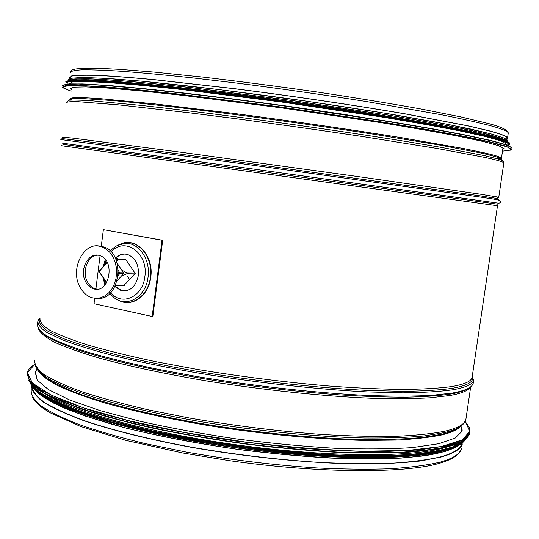 <?xml version="1.0" encoding="UTF-8"?>
<svg xmlns="http://www.w3.org/2000/svg" width="539" height="539" viewBox="0 0 539 539"><rect width="100%" height="100%" fill="white"/><g stroke="black" fill="none" stroke-linecap="round" stroke-linejoin="round"><path stroke-width="0.81" d="M461.856 443.206L461.721 443.738C460.333 448.94 453.279 453.312 440.572 456.87C428.033 459.801 412.005 461.916 392.493 463.21C371.128 463.964 347.224 463.729 320.759 462.496C278.933 459.828 236.365 454.815 193.056 447.458C151.311 439.824 114.356 430.695 85.836 421.181C68.453 414.828 54.749 408.636 44.724 402.606C36.861 396.778 32.616 391.395 31.99 386.476M506.734 139.534L506.977 137.856C506.586 136.259 500.414 133.881 488.469 130.714L468.142 125.917L406.332 114.1C355.895 105.408 292.67 96.05 233.811 88.639L154.39 79.718C132.116 77.663 113.493 76.242 98.516 75.467C85.829 75.049 77.077 75.224 72.273 75.986L70.211 77.811L70.34 76.807M461.876 446.521L462.267 443.853C460.879 449.054 453.818 453.44 441.097 457.005L420.211 461C402.889 462.934 382.387 463.924 358.711 463.964C309.164 463.223 247.927 457.2 191.015 447.249C149.007 439.48 111.984 430.23 83.619 420.615C66.385 414.201 52.889 407.969 43.154 401.919C35.608 396.071 31.72 390.694 31.491 385.783M506.808 139.022L507.543 137.923C507.152 136.327 500.974 133.941 489.021 130.768L468.654 125.964L406.696 114.113C356.131 105.401 292.724 96.016 233.697 88.578L154.046 79.637C131.711 77.569 113.035 76.147 98.017 75.366C85.297 74.955 76.525 75.13 71.707 75.891L69.646 77.724L70.158 78.283M116.026 259.818L118.324 259.138L116.599 261.341M123.559 272.815L117.206 263.349L121.733 270.093L127.804 273.334L121.376 276.103L117.145 280.826L123.505 273.731L123.559 272.815L119.773 272.768L118.964 273.192L119.719 273.684L119.773 272.768L118.297 270.571M115.858 284.585L116.687 285.724L115.548 285.293M125.243 259.326L125.493 259.05L135.201 273.441L123.714 285.697M71.316 89.548L70.366 88.794L73.331 87.17L86.024 86.894L108.784 88.133L141.265 90.95L182.276 95.309L280.839 107.76L380.83 122.602C410.779 127.507 436.523 132.028 458.069 136.158L483.227 141.508L498.447 145.624L503.931 148.414L502.746 149.485M69.288 85.64L69.875 85.344M69.477 83.754L72.475 81.941L85.27 81.497L108.198 82.575L140.922 85.277L182.243 89.555L281.547 102.006L382.266 117.051C412.423 122.057 438.342 126.685 460.023 130.943L485.322 136.495L500.61 140.807L506.101 143.785L506.027 144.317M82.406 79.913C110.111 79.698 195.542 88.248 290.528 101.507C385.526 114.753 468.6 129.683 494.674 137.344M69.989 80.264L76.888 78.99L92.991 79.038L118.385 80.547C139.742 82.285 164.968 84.764 194.06 87.992L290.689 100.321L386.578 114.847C415.151 119.658 439.79 124.118 460.488 128.242L484.911 133.659L500.131 137.95L506.303 141.023M461.936 426.181L462.159 430.904L455.307 437.998L438.908 443.691L412.854 447.538C390.869 449.081 364.91 449.324 334.968 448.273C303.322 446.42 270.362 443.287 236.095 438.874C202.051 433.814 170.034 427.939 140.046 421.255L100.571 410.738L69.672 399.985L48.443 389.596L37.171 380.083L35.473 371.816L36.672 369.666M446.359 447.161C415.953 457.153 334.032 457.678 243.803 445.82C153.581 434.016 73.358 412.14 46.152 394.407M429.078 453.582C391.685 459.949 319.58 458.588 243.412 448.603C167.252 438.618 96.373 421.188 61.379 405.187M31.983 387.319L32.131 386.874M106.567 282.753L99.23 271.838L99.243 271.05L107.113 262.271M115.467 258.511L117.03 258.255L117.792 259.198M117.03 258.255L117.684 259.232M94.723 298.269L94.035 303.706L152.806 316.615L162.69 240.3L103.373 229.654L101.231 246.626M152.16 316.642L162.044 240.266L103.373 229.654M100.079 255.762L95.868 289.173M124.496 290.966L121.518 290.508L115.117 286.202M115.602 258.484C118.331 255.58 121.464 254.112 125.001 254.078M115.312 258.194C119.106 254.442 123.323 253.263 127.979 254.651C135.552 258.093 139.022 265.006 138.388 275.389C135.868 286.836 130.061 291.875 120.965 290.508L114.922 286.6M162.044 240.266L162.69 240.3M85.856 282.173C78.606 270.241 88.544 251.154 99.809 255.668C115.939 260.236 109.269 294.462 93.429 288.756C90.282 287.752 87.763 285.555 85.856 282.173M97.727 255.196C87.716 255.264 81.504 271.986 87.601 282.18C89.508 285.555 92.034 287.745 95.167 288.749L97.249 289.147M80.25 287.523C83.215 292.805 87.156 296.214 92.068 297.737L96.427 298.363L100.806 297.723L104.99 295.844L108.777 292.805L111.971 288.749L114.409 283.885L115.979 278.427L116.592 272.667L116.229 266.879L114.888 261.354L112.658 256.369L109.639 252.158L105.988 248.93L101.891 246.842C84.488 239.727 69.12 269.123 80.25 287.523M98.219 246.027L103.629 246.909C126.045 253.229 120.285 300.809 97.485 298.323M460.528 426.396C457.537 429.772 451.183 432.635 441.461 434.98C429.637 437.392 414.646 439.096 396.475 440.08L365.408 440.403C319.903 439.568 263.396 434.319 209.179 425.689C168.377 418.796 132.897 411.014 102.733 402.337C84.401 396.623 69.309 391.004 57.457 385.486C47.56 380.116 41.025 375.11 37.851 370.455M459.518 427.043C456.149 429.839 450.274 432.238 441.886 434.245L422.825 437.419C407.188 438.928 388.754 439.676 367.524 439.649C323.104 438.928 267.849 433.969 214.279 425.675C161.08 417.085 113.601 405.847 81.382 394.649C66.553 389.084 54.971 383.721 46.637 378.573L38.66 371.358M466.127 417.792L465.851 419.632L464.301 422.596C462.024 426.618 455.266 429.987 444.028 432.689L423.822 435.97C407.113 437.486 387.346 438.16 364.532 437.978C316.777 436.866 257.548 431.072 201.606 421.821C160.204 414.619 123.101 406.103 93.914 397.263C75.999 391.361 61.608 385.621 50.733 380.042C41.961 374.645 36.719 369.666 35.015 365.119M470.715 386.773L465.851 419.632C464.537 424.308 457.55 428.168 444.884 431.207C432.069 433.74 415.582 435.445 395.437 436.327C373.352 436.671 348.632 436.031 321.264 434.421C277.996 431.18 234.263 425.756 190.072 418.149L149.175 410.024C123.869 404.183 101.736 398.193 82.77 392.048C65.947 385.951 53.024 380.11 43.989 374.511C37.225 369.154 34.186 364.303 34.873 359.964M470.412 387.015C468.499 390.546 461.741 393.369 450.132 395.491L430.007 397.822C413.332 398.745 393.585 398.88 370.758 398.233C322.962 396.259 263.544 390.074 207.293 381.046C165.655 374.059 128.269 366.048 98.778 357.943C80.668 352.567 66.075 347.399 55.012 342.447C46.051 337.69 40.641 333.365 38.768 329.477M469.388 387.723C466.289 390.27 460.158 392.358 451.002 393.996C439.204 395.734 424.2 396.798 405.988 397.203C386.059 397.182 363.677 396.401 338.856 394.851C299.59 391.907 258.902 387.245 216.799 380.857C162.084 372.139 113.635 361.339 81.288 351.051C66.452 345.977 55.018 341.174 46.974 336.653L39.583 330.434M472.332 375.831L473.862 381.868L472.777 384.233C471.227 387.939 464.375 390.89 452.234 393.072L431.153 395.417C413.568 396.3 392.682 396.333 368.494 395.518C317.855 393.16 255.075 386.274 196.984 376.545L155.636 368.817C129.98 363.353 107.45 357.822 88.046 352.223C70.771 346.712 57.383 341.49 47.877 336.558C40.627 331.869 37.13 327.685 37.373 324.006L38.087 320.153L40.048 317.949M472.265 376.289L472.049 377.772L473.505 380.372C472.629 384.368 465.696 387.507 452.72 389.791C439.844 391.584 423.209 392.601 402.822 392.83L367.8 391.941C316.386 389.407 252.73 382.292 194.256 372.388C165.695 367.261 139.628 361.885 116.053 356.266C94.399 350.633 76.498 345.155 62.342 339.833L46.731 332.374C40.061 327.773 37.178 323.703 38.087 320.153L39.906 318.354M472.555 379.112C471.665 383.054 464.753 386.146 451.823 388.39C439.002 390.148 422.448 391.132 402.161 391.334L367.335 390.425C316.204 387.871 252.932 380.79 194.801 370.96C166.41 365.866 140.484 360.537 117.037 354.965C95.497 349.38 77.677 343.949 63.575 338.681L48.018 331.29C41.355 326.735 38.464 322.706 39.34 319.196L39.765 318.805M61.271 145.685L497.504 205.757L472.049 377.772C470.87 381.531 463.998 384.469 451.439 386.604C438.712 388.323 422.293 389.273 402.195 389.454C380.143 389.151 355.43 387.979 328.049 385.944C284.733 382.178 240.899 376.626 196.54 369.289L155.468 361.622C130.034 356.212 107.766 350.774 88.665 345.29C71.707 339.907 58.65 334.827 49.494 330.05C42.601 325.529 39.455 321.52 40.041 318.023M497.443 204.166L63.07 144.344M498.696 203.223L254.455 169.192L62.585 143.172M481.031 197.186L239.855 163.418L60.819 139.561L62.113 138.584L82.029 140.955L240.279 162.158L480.114 195.852L496.614 198.413L497.585 199.699L481.031 197.186M503.79 163.297L498.764 197.247L479.717 194.087L357.357 176.489L182.654 152.456L73.25 138.173L62.322 137.155L62.113 138.584M503.251 161.68C503.945 161.195 502.719 160.44 499.586 159.416C502.597 160.797 504.012 161.963 503.844 162.926C503.365 161.895 497.12 160.076 485.1 157.462L436.934 148.447L362.936 136.596C319.384 130.054 275.011 123.822 229.816 117.9L187.835 112.617L118.978 104.903L77.771 101.669C70.245 101.514 66.506 101.884 66.56 102.774M501.257 159.699C502.476 159.207 501.344 158.372 497.861 157.206L499.586 159.416L484.676 155.663L440.754 147.295L409.795 142.087C364.209 134.689 306.738 126.241 250.884 118.782C208.782 113.237 171.826 108.737 140.019 105.28L91.569 100.773C80.661 100.092 73.176 99.904 69.1 100.2L66.486 102.255M500.744 158.965L501.452 158.23L483.025 153.406L439.467 145.018L373.311 134.157C334.355 128.174 293.775 122.353 251.565 116.693C196.668 109.451 147.706 103.771 114.706 100.719L79.334 98.32L71.397 98.549L69.1 100.2M503.028 147.558L501.452 158.23C500.994 157.105 494.782 155.205 482.816 152.51L462.779 148.4L402.202 137.816C352.87 129.838 291.121 120.877 233.4 113.372L155.225 103.946L99.614 98.583L82.467 97.593C74.625 97.458 70.488 97.842 70.05 98.738M71.397 98.549L70.164 98.907L70.501 99.189M32.636 397.486C34.489 400.625 37.481 403.879 41.611 407.248L49.77 412.604L80.85 426.558L126.22 440.457L182.734 452.976L228.839 460.575C318.434 473.377 404.021 473.552 438.739 463.486C448.475 460.737 455.159 457.362 458.797 453.346L461.566 448.61C460.158 453.919 453.09 458.406 440.35 462.071C427.474 465.17 410.94 467.401 390.762 468.762C368.656 469.55 343.922 469.28 316.575 467.953C273.34 465.083 229.681 459.747 185.598 451.945L144.816 443.509C119.604 437.365 97.566 430.998 78.687 424.402C61.958 417.819 49.123 411.446 40.182 405.281C33.499 399.345 30.534 393.915 31.296 388.996M39.367 372.072L38.128 369.875M39.758 330.663L39.259 329.154M38.444 320.564L39.179 319.526M472.218 376.633L473.175 379.934M472.117 377.32L472.117 379.416M497.201 199.187C499.39 199.403 499.316 199.309 496.985 198.898M71.727 99.028L70.043 100.106M500.899 160.009C501.849 159.564 501.021 158.87 498.413 157.92M499.33 159.086L500.839 158.062M508.176 133.625L508.27 132.998C507.893 131.287 501.735 128.794 489.796 125.513C477.594 122.36 461.586 118.796 441.778 114.814L367.807 101.777C324.222 94.844 279.775 88.517 234.458 82.797L192.356 77.859C166.167 75.062 143.125 72.893 123.209 71.364C105.455 70.211 91.617 69.699 81.712 69.821C74.099 70.286 70.279 71.276 70.252 72.785M124.273 285.562L116.727 285.569M127.312 273.772L134.817 273.859M134.871 272.956L127.366 272.862M118.27 259.326L125.809 259.528M71.114 91.219L62.639 87.648L67.24 85.762L86.355 85.923L120.312 88.369L167.838 93.153C205.433 97.438 245.919 102.538 289.302 108.447L352.533 117.67L409.734 126.827L456.243 135.127L489.142 141.959L507.354 146.972L511.322 150.024L502.496 151.163M62.409 87.352L65.441 85.654L78.532 85.357L102.053 86.617L135.693 89.528L178.22 94.029L280.57 106.958L384.401 122.38L428.646 129.805L464.47 136.448L490.477 142L506.188 146.258L511.848 149.471M62.564 86.105L65.603 84.367L78.694 84.017L102.228 85.236L135.868 88.106C162.967 90.828 193.575 94.285 227.687 98.489L280.772 105.489L384.603 120.931L428.849 128.39L464.672 135.067L490.679 140.666L506.377 144.971L512.016 147.908L511.935 148.427M62.82 85.101L69.228 83.875L85.277 84.023L111.128 85.681L146.244 88.888C186.972 93.099 237.275 99.243 289.854 106.486L341.423 113.958L431.86 128.68L466.006 135.1L490.888 140.49L506.074 144.668L511.787 147.565M69.302 85.182L67.247 84.192M67.011 84.044L67.611 81.672L79.913 80.904L104.505 81.968L141.036 85L187.882 89.932C223.409 94.109 260.748 98.907 299.893 104.33C338.708 109.943 374.773 115.535 408.084 121.093L450.752 128.794L482.344 135.363L501.849 140.47L509.368 143.98L505.791 145.88M65.859 82.966L68.891 81.12L81.861 80.648L105.139 81.739L138.395 84.468L180.403 88.814L281.446 101.473L334.207 109.04C368.481 114.261 399.608 119.328 427.595 124.226L462.967 130.93L488.657 136.576L504.167 140.962L509.732 144.001L508.405 145.335M65.866 82.137L69.396 80.338L82.824 79.92L106.479 81.059L139.999 83.828L182.142 88.194L283.029 100.86L335.541 108.413C369.619 113.621 400.551 118.668 428.337 123.552L463.439 130.236L488.927 135.875L504.315 140.261L509.833 143.307L509.753 143.852M66.216 81.207L72.65 79.853L88.591 79.866L114.18 81.382L148.879 84.441C189.088 88.497 238.683 94.5 290.514 101.642C342.278 108.952 391.253 116.687 430.533 123.707L464.247 130.168L488.846 135.633L503.898 139.918L509.611 142.936M68.931 80.405L74.827 78.943L90.276 78.842L115.427 80.25C136.852 81.948 162.36 84.428 191.951 87.689L290.696 100.267L388.666 115.13C417.725 120.042 442.62 124.583 463.365 128.754L487.525 134.198L502.085 138.456L507.26 141.44M506.795 142.309L506.35 142.532M71.256 81.571L70.575 81.207M69.187 80.136L72.091 78.108L85.391 77.522L109.471 78.579L143.913 81.369L187.343 85.849C220.074 89.629 254.583 93.988 290.878 98.947C327.092 104.108 361.319 109.336 393.544 114.618L436.058 122.117L469.442 128.767L492.484 134.258L504.888 138.402L507.091 141.117M506.492 141.447L504.895 141.898M465.063 421.35L469.84 431.207L462.361 439.831L441.542 446.494L407.282 450.489L360.84 451.204C324.606 449.944 285.778 446.844 244.362 441.892L183.88 432.406L128.855 420.716L83.633 407.895L51.084 395.033L32.407 383.067L27.374 372.692L34.745 364.351M468.836 426.181L469.779 432.655L462.718 440.006L445.78 445.921L418.83 449.93L382.454 451.635C353.941 451.541 322.484 450.052 288.089 447.154L235.435 441.003C200.077 435.748 166.841 429.637 135.713 422.691L94.79 411.762L62.794 400.598L40.856 389.818L29.241 379.961L27.516 371.405L30.157 367.585L34.739 364.324M469.887 432.224L469.604 433.855L462.651 441.185L446.022 447.107L419.578 451.177C397.243 452.854 370.805 453.205 340.25 452.241C307.917 450.449 274.135 447.343 238.905 442.917L187.356 434.798C154.262 428.465 124.576 421.613 98.293 414.235L65.637 403.138L42.763 392.358L30.016 382.421L27.044 373.716M464.989 439.683L453.036 445.308C441.401 448.488 425.904 450.833 406.541 452.342C385.089 453.306 360.672 453.225 333.291 452.1C304.65 450.355 274.917 447.592 244.106 443.819C213.329 439.514 183.779 434.488 155.454 428.748C128.484 422.717 104.62 416.438 83.862 409.896C65.28 403.354 50.693 397.014 40.108 390.856L29.861 382.232M463.607 440.612L453.11 446.716C442.256 450.213 427.286 452.854 408.198 454.633C386.867 455.832 362.336 455.933 334.604 454.929C305.492 453.265 275.193 450.51 243.716 446.663C212.285 442.256 182.182 437.082 153.42 431.146C126.126 424.914 102.194 418.426 81.618 411.688C63.38 404.964 49.386 398.469 39.65 392.21L30.966 383.505M464.551 440.046L454.781 446.407L436.725 451.433L410.435 454.781C389.017 456.095 364.236 456.277 336.1 455.314C306.502 453.663 275.658 450.873 243.574 446.959C211.531 442.458 180.902 437.169 151.681 431.092C124.01 424.705 99.877 418.075 79.26 411.196L54.399 401.063L38.04 391.429L30.177 382.663M461.889 443.139C453.75 449.701 434.239 454.047 403.354 456.183C439.885 453.569 460.555 447.983 465.373 439.44L456.749 446.184L439.447 451.588L413.447 455.26C391.974 456.762 366.904 457.072 338.236 456.183C307.991 454.566 276.399 451.756 243.466 447.747C194.128 440.976 147.241 431.705 109.154 421.363L76.188 410.88L51.69 400.497L36.174 390.701L29.544 381.868M403.354 456.183L403.354 456.183C319.795 462.886 147.039 438.921 75.231 410.705L75.231 410.705C51.825 401.919 37.407 393.82 31.976 386.416M444.756 450.469C413.029 460.111 332.004 460.441 243.358 448.798C154.72 437.196 75.379 415.764 46.812 398.031M458.635 445.302L446.784 450.934C435.323 454.134 420.124 456.506 401.191 458.069C380.244 459.08 356.454 459.066 329.814 458.029C301.961 456.378 273.078 453.723 243.156 450.065C197.496 443.752 156.236 435.842 119.368 426.342C96.798 420.002 77.784 413.629 62.335 407.214C49.15 400.908 39.893 394.952 34.57 389.34M106.675 282.571L99.317 271.454L107.227 262.5M118.324 272.235L118.964 273.192L118.27 273.974M118.149 275.436L119.719 273.684L123.505 273.731M121.208 244.012L126.881 242.813C140.787 241.573 153.13 259.306 150.421 277.214C148.515 294.698 133.322 306.57 120.621 301.018M118.876 300.418C131.907 307.796 148.751 295.857 150.745 277.255C154.228 255.318 135.329 235.873 119.651 244.484M117.435 245.461L125.021 243.379C138.638 242.173 150.711 259.549 148.063 277.1C146.022 296.753 127.116 308.086 114.383 297.912L109.734 293.539M111.189 252.016C124.597 236.035 148.697 253.155 144.85 276.696C142.835 296.969 121.747 306.428 110.623 292.664M105.624 284.134L104.323 279.539M104.492 265.1L105.954 260.418M32.151 386.685L32.017 387.784M462.085 425.19L460.858 433.464M497.585 199.699C501 201.269 501.452 202.435 498.946 203.196M498.764 197.247L496.614 198.413M497.463 198.312L496.796 198.648M70.185 71.977C70.461 70.596 72.334 69.585 75.79 68.952C81.301 68.305 89.38 68.103 100.018 68.345L119.543 69.322L153.972 72.051L202.853 77.09C239.471 81.382 277.369 86.321 316.541 91.92C355.012 97.7 390.081 103.441 421.747 109.127L461.263 116.983L489.062 123.694C501.29 126.928 507.691 130.034 508.27 132.998L507.543 137.923M124.152 285.697L116.788 285.704M125.681 259.34L118.324 259.138M70.366 88.794L70.474 87.958M62.43 85.533L67.651 83.99L82.662 83.929L107.739 85.418L142.431 88.511L234.593 99.115L287.004 106.095L388.478 121.315C418.655 126.315 444.534 130.923 466.12 135.127L491.278 140.598L506.505 144.85L512.016 147.908L511.828 149.155L510.743 150.32M505.973 144.661L506.101 143.785M509.732 144.001L509.833 143.307L504.403 140.127L489.372 135.774L464.524 130.236L430.277 123.667C403.159 118.863 372.88 113.891 339.455 108.75L287.772 101.265L187.518 88.551C157.657 85.277 132.062 82.797 110.731 81.133L85.917 79.792L71.027 79.994L65.819 81.665M68.466 80.486C68.332 79.536 69.268 78.802 71.276 78.27L80.85 77.542L101.972 78.142L140.78 81.086L216.415 89.245L305.189 100.975L384.651 113.15L448.711 124.543L490.402 133.726L503.81 137.984L506.929 139.682C507.974 140.753 507.954 141.636 506.869 142.343M35.473 371.816L35.062 375.11M28.574 380.433L45.222 393.901L80.601 408.798L133.173 423.715C175.66 433.161 221.078 440.882 269.412 446.871L337.71 452.322L395.794 452.861L438.348 448.825L462.934 441.091L467.596 437.358L469.604 433.855L469.941 429.428L469.476 427.616L465.15 421.404M30.864 384.812C35.318 392.614 50.107 401.245 75.231 410.705M459.45 444.83C452.976 449.566 440.862 453.279 423.095 455.967L396.785 458.339L350.02 458.804C313.941 457.368 275.692 454.101 235.267 449.007C195.542 443.031 159.173 436.071 126.153 428.128L84.151 415.71L53.92 403.246C44.602 397.903 39.078 394.299 37.339 392.426L34.058 388.835M461.795 443.253L461.721 443.738M107.066 262.19L99.243 271.05L99.183 271.771M99.23 271.838L106.513 282.847M121.396 243.938L125.021 243.379C119.335 243.837 114.43 246.411 110.3 251.107M120.965 290.508L121.518 290.508M104.91 285.003L103.09 277.679M103.293 266.461L105.253 259.515M95.167 288.749L93.429 288.756M103.629 246.909L101.891 246.842M127.399 276.278L129.643 279.606"/></g></svg>
